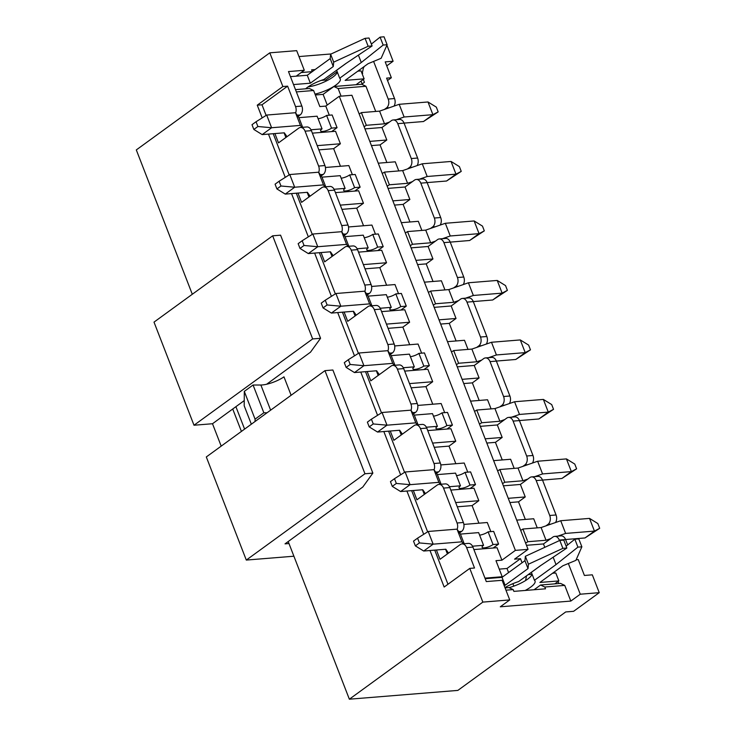 <?xml version="1.0" encoding="UTF-8"?>
<svg xmlns="http://www.w3.org/2000/svg" width="736" height="736" viewBox="0 0 736 736"><rect width="100%" height="100%" fill="white"/><g stroke="black" fill="none" stroke-linecap="round" stroke-linejoin="round"><path stroke-width="1.1" d="M378.258 163.199L395.26 161.819L398.792 170.927M352.378 174.69L348.846 165.582L325.441 167.477M401.332 222.686L418.333 221.306L421.866 230.423M375.452 234.186L371.919 225.069L348.524 226.964M424.405 282.173L441.407 280.793L444.94 289.91M398.526 293.673L394.993 284.556L371.597 286.451M447.479 341.66L464.48 340.28L468.013 349.398M421.608 353.16L418.066 344.043L394.671 345.948M470.552 401.148L487.554 399.768L491.096 408.885M444.682 412.648L441.14 403.53L417.744 405.435M493.626 460.635L510.628 459.264L514.17 468.372M467.756 472.135L464.214 463.027L440.818 464.922M516.7 520.131L533.701 518.751L537.243 527.859M490.829 531.622L487.287 522.514L463.892 524.409M375.719 111.44L365.958 86.268L338.128 88.522L341.081 96.14M329.305 115.202L325.772 106.094L319.847 106.573L313.61 90.51L296.378 91.908M364.955 128.892L381.956 127.512L386.805 140.006L369.794 141.386M312.368 133.152L335.542 131.275L340.391 143.768L317.216 145.645M388.028 188.379L405.03 186.999L409.878 199.493L392.877 200.873M335.441 192.639L358.616 190.762L363.464 203.256L340.29 205.132M411.102 247.866L428.104 246.486L432.952 258.98L415.95 260.36M358.524 252.135L381.69 250.249L386.538 262.743L363.363 264.62M434.176 307.354L451.177 305.974L456.026 318.467L439.024 319.847M381.598 311.622L404.763 309.746L409.612 322.23L386.437 324.116M457.249 366.841L474.251 365.47L479.099 377.954L462.098 379.334M404.671 371.11L427.837 369.233L432.685 381.726L409.51 383.603M480.323 426.337L497.324 424.957L502.173 437.451L485.171 438.822M427.745 430.597L450.91 428.72L455.759 441.214L432.584 443.09M503.396 485.824L520.398 484.444L525.246 496.938L508.245 498.318M450.818 490.084L473.984 488.207L478.832 500.701L455.658 502.578M526.47 545.312L543.472 543.932L544.796 547.336M528.043 549.35L351.909 95.257L339.259 96.287L515.384 550.381L528.043 549.35L514.556 559.158L520.49 558.679L522.072 562.764M528.181 574.623L531.99 574.319M553.481 572.571L554.548 572.488L554.337 571.946M484.969 578.128L502.2 576.73L495.972 560.666L501.906 560.188L497.058 547.694L473.892 549.571M545.946 525.863L547.989 524.372A6.652 4.637 85.4 0 0 549.728 515.485L536.194 480.58L542.515 480.074A6.652 4.637 -94.6 0 0 537.933 476.385L531.604 476.9A6.652 4.637 85.4 0 1 536.194 480.58M459.595 532.864L461.647 531.374L458.73 531.613M567.668 544.925L565.588 539.562A6.652 4.637 -94.6 0 0 561.007 535.872L554.677 536.388A6.652 4.637 85.4 0 0 552.911 537.068L543.472 543.932M436.411 549.994L440.018 559.296L460.239 544.576A6.652 4.637 85.4 0 1 462.015 543.904A6.652 4.637 85.4 0 1 466.596 547.584L474.518 568.008L469.77 568.394L482.844 602.103L349.361 699.2L457.847 690.405L565.708 611.947L573.62 611.303L599.242 592.673L580.262 594.21L568.348 563.491M522.873 466.376L524.915 464.885A6.652 4.637 85.4 0 0 526.654 455.998L513.112 421.093L519.441 420.587A6.652 4.637 -94.6 0 0 514.86 416.898L508.53 417.413A6.652 4.637 85.4 0 1 513.112 421.093M436.522 473.377L438.573 471.886L435.657 472.126M531.604 476.9A6.652 4.637 85.4 0 0 529.837 477.581L520.398 484.444M413.338 490.507L416.944 499.799L437.166 485.088A6.652 4.637 85.4 0 1 438.941 484.417A6.652 4.637 85.4 0 1 443.523 488.097L457.056 523.002A6.652 4.637 85.4 0 1 457.148 529.331M499.799 406.888L501.842 405.398A6.652 4.637 85.4 0 0 503.58 396.511L490.038 361.606L496.368 361.091A6.652 4.637 -94.6 0 0 491.786 357.411L485.456 357.926A6.652 4.637 85.4 0 1 490.038 361.606M413.448 413.89L415.5 412.399L412.583 412.638M508.53 417.413A6.652 4.637 85.4 0 0 506.764 418.094L497.324 424.957M390.264 431.02L393.87 440.312L414.092 425.601A6.652 4.637 85.4 0 1 415.868 424.93A6.652 4.637 85.4 0 1 420.449 428.61L433.982 463.505A6.652 4.637 85.4 0 1 434.074 469.844M476.716 347.401L478.768 345.911A6.652 4.637 85.4 0 0 480.507 337.024L466.964 302.119L473.294 301.604A6.652 4.637 -94.6 0 0 468.712 297.924L462.383 298.439A6.652 4.637 85.4 0 1 466.964 302.119M390.374 354.402L392.426 352.912L389.51 353.151M485.456 357.926A6.652 4.637 85.4 0 0 483.69 358.598L474.251 365.47M367.19 371.533L370.797 380.825L391.018 366.114A6.652 4.637 85.4 0 1 392.794 365.433A6.652 4.637 85.4 0 1 397.376 369.122L410.909 404.018A6.652 4.637 85.4 0 1 411.001 410.357M453.643 287.914L455.694 286.424A6.652 4.637 85.4 0 0 457.433 277.527L443.891 242.632L450.22 242.116A6.652 4.637 -94.6 0 0 445.639 238.436L439.309 238.942A6.652 4.637 85.4 0 1 443.891 242.632M367.301 294.915L369.352 293.425L366.436 293.655M462.383 298.439A6.652 4.637 85.4 0 0 460.616 299.11L451.177 305.974M344.117 312.046L347.723 321.338L367.945 306.627A6.652 4.637 85.4 0 1 369.72 305.946A6.652 4.637 85.4 0 1 374.302 309.635L387.835 344.531A6.652 4.637 85.4 0 1 387.927 350.87M430.569 228.418L432.621 226.936A6.652 4.637 85.4 0 0 434.36 218.04L420.817 183.144L427.147 182.629A6.652 4.637 -94.6 0 0 422.565 178.949L416.236 179.455A6.652 4.637 85.4 0 1 420.817 183.144M344.227 235.419L346.279 233.938L343.362 234.168M439.309 238.942A6.652 4.637 85.4 0 0 437.543 239.623L428.104 246.486M321.043 252.558L324.65 261.85L344.871 247.14A6.652 4.637 85.4 0 1 346.647 246.459A6.652 4.637 85.4 0 1 351.228 250.148L364.762 285.044A6.652 4.637 85.4 0 1 364.854 291.373M407.496 168.93L409.547 167.449A6.652 4.637 85.4 0 0 411.286 158.553L397.744 123.657L404.073 123.142A6.652 4.637 -94.6 0 0 399.492 119.453L393.162 119.968A6.652 4.637 85.4 0 1 397.744 123.657M321.154 175.932L323.205 174.441L320.289 174.68M416.236 179.455A6.652 4.637 85.4 0 0 414.469 180.136L405.03 186.999M297.97 193.071L301.576 202.363L321.798 187.652A6.652 4.637 85.4 0 1 323.564 186.972A6.652 4.637 85.4 0 1 328.155 190.652L341.688 225.556A6.652 4.637 85.4 0 1 341.78 231.886M384.422 109.443L386.474 107.953A6.652 4.637 85.4 0 0 388.212 99.066L373.603 61.41M298.08 116.444L300.132 114.954L297.215 115.193M393.162 119.968A6.652 4.637 85.4 0 0 391.396 120.649L381.956 127.512M274.896 133.575L278.502 142.876L298.724 128.165A6.652 4.637 85.4 0 1 300.49 127.484A6.652 4.637 85.4 0 1 305.072 131.164L318.614 166.069A6.652 4.637 85.4 0 1 318.706 172.399M525.329 519.432L518.503 501.842L509.882 502.541M518.503 501.842L525.246 496.938M478.832 500.701L472.089 505.604L457.304 506.8M478.915 523.195L472.089 505.604M502.246 459.936L495.429 442.354L486.809 443.054M495.429 442.354L502.173 437.451M455.759 441.214L449.015 446.117L434.222 447.313M455.842 463.698L449.015 446.117M479.173 400.448L472.356 382.867L463.735 383.557M472.356 382.867L479.099 377.954M432.685 381.726L425.942 386.63L411.148 387.826M432.759 404.211L425.942 386.63M456.099 340.961L449.282 323.371L440.662 324.07M449.282 323.371L456.026 318.467M409.612 322.23L402.868 327.134L388.074 328.339M409.685 344.724L402.868 327.134M433.026 281.474L426.208 263.884L417.588 264.583M426.208 263.884L432.952 258.98M386.538 262.743L379.794 267.646L365.001 268.852M386.612 285.237L379.794 267.646M409.952 221.987L403.135 204.396L394.514 205.096M403.135 204.396L409.878 199.493M363.464 203.256L356.721 208.159L341.927 209.355M363.538 225.75L356.721 208.159M386.878 162.5L380.061 144.909L371.441 145.608M380.061 144.909L386.805 140.006M340.391 143.768L333.647 148.672L318.854 149.868M340.464 166.262L333.647 148.672M266.119 115.414L261.998 104.788L287.62 86.158L295.541 106.582A6.652 4.637 85.4 0 1 295.633 112.912M287.62 86.158L282.872 86.535L269.799 52.826L296.682 50.646L304.299 70.279L288.484 71.567L301.861 106.067A6.652 4.637 85.4 0 1 300.132 114.954M394.018 106.104A6.652 4.637 -94.6 0 0 394.533 98.55L386.612 78.126L391.359 77.74L387.541 80.518M386.75 65.863L393.107 61.235L385.204 61.879L391.359 77.74M393.107 61.235L386.906 45.236M363.639 66.921L362.158 73.775M315.348 94.99L323.104 94.364L333.886 86.517L361.726 84.263L364.421 82.303L363.308 79.433M361.726 84.263L365.958 86.268M300.49 127.484L306.82 126.969A6.652 4.637 85.4 0 1 311.402 130.658L324.935 165.554A6.652 4.637 85.4 0 1 323.205 174.441M417.1 165.6A6.652 4.637 -94.6 0 0 417.606 158.038L404.073 123.142M323.564 186.972L329.894 186.456A6.652 4.637 85.4 0 1 334.475 190.146L348.008 225.041A6.652 4.637 85.4 0 1 346.279 233.938M440.174 225.087A6.652 4.637 -94.6 0 0 440.68 217.525L427.147 182.629M346.647 246.459L352.967 245.944A6.652 4.637 85.4 0 1 357.549 249.633L371.091 284.528A6.652 4.637 85.4 0 1 369.352 293.425M463.248 284.574A6.652 4.637 -94.6 0 0 463.754 277.021L450.22 242.116L469.623 240.506L479.062 233.643L474.14 220.956L445.335 223.284L450.257 235.98L479.062 233.643L484.316 230.865L469.623 240.506M369.72 305.946L376.041 305.44A6.652 4.637 85.4 0 1 380.622 309.12L394.165 344.016A6.652 4.637 85.4 0 1 392.426 352.912M486.321 344.062A6.652 4.637 -94.6 0 0 486.827 336.508L473.294 301.604M392.794 365.433L399.114 364.927A6.652 4.637 85.4 0 1 403.696 368.607L417.238 403.512A6.652 4.637 85.4 0 1 415.5 412.399M509.395 403.549A6.652 4.637 -94.6 0 0 509.901 395.996L496.368 361.091M415.868 424.93L422.188 424.414A6.652 4.637 85.4 0 1 426.77 428.094L440.312 462.999A6.652 4.637 85.4 0 1 438.573 471.886M532.468 463.036A6.652 4.637 -94.6 0 0 532.974 455.483L519.441 420.587M438.941 484.417L445.262 483.902A6.652 4.637 85.4 0 1 449.843 487.582L463.386 522.486A6.652 4.637 85.4 0 1 461.647 531.374M555.542 522.523A6.652 4.637 -94.6 0 0 556.048 514.97L542.515 480.074L561.927 478.464L571.366 471.601L566.435 458.905L537.639 461.242L542.561 473.929L571.366 471.601L576.619 468.823L561.927 478.464M255.052 421.498L255.07 419.152L244.306 391.386L244.196 405.775L251.344 424.203M244.306 391.386L253.064 385.011L260.866 385.011A16.615 4.664 158.8 0 0 283.967 376.841L291.116 395.269M469.77 568.394L444.158 587.034L429.99 550.519M423.706 534.308L406.916 491.032M400.632 474.821L383.842 431.544M377.559 415.334L360.769 372.057M354.485 355.847L337.695 312.561M331.412 296.35L314.622 253.074M308.338 236.863L291.548 193.586M285.264 177.376L268.474 134.099M262.182 117.889L257.25 105.174L282.872 86.535M269.799 52.826L136.307 149.923L192.298 294.262M235.906 406.695L244.6 429.106M288.208 541.54L349.361 699.2M462.015 543.904L468.335 543.389A6.652 4.637 85.4 0 1 472.917 547.078L486.303 581.578L502.118 580.299L509.735 599.923L482.844 602.103M505.071 587.898L508.962 587.586L513.194 589.591L505.945 590.171M580.262 594.21L570.823 601.073L564.751 585.405L560.51 583.4L540.583 585.019L534.106 589.729M570.823 601.073L500.296 606.795L509.735 599.923M296.203 76.167L304.299 70.279M362.692 73.388L362.029 73.444M295.495 89.636L309.378 88.504L313.61 90.51M559.461 540.583L559.268 540.077L565.588 539.562M599.242 592.673L592.314 574.825L584.412 575.46L578.257 559.599L576.141 559.774M298.972 56.562L331.154 53.958M362.158 83.95L361.045 81.08M554.677 536.388A6.652 4.637 85.4 0 1 559.268 540.077M554.548 572.488L554.429 573.105M558.836 583.538L558.054 581.514M301.19 72.542L312.257 71.64M312.285 71.622L311.604 69.856L315.1 69.57M362.784 67.546L363.851 67.464M338.128 88.522L333.886 86.517M323.104 94.364L327.235 105.027M339.259 96.287L325.772 106.094M321.163 80.408L325.698 80.04L326.103 81.08M337.171 71.696L325.698 80.04M555.79 583.16L556.02 583.768M564.751 585.405L544.824 587.024L545.514 588.809L513.884 591.376L513.194 589.591M525.587 580.548L526.498 575.846M499.256 569.121L507.003 568.486L520.49 558.679M507.003 568.486L508.585 572.571M512.891 583.666L513.848 586.132M502.2 576.73L502.09 577.3M515.384 550.381L501.906 560.188M540.583 585.019L544.824 587.024M255.07 419.152L263.838 412.776L267.058 412.776M253.064 385.011L263.838 412.776M261.998 104.788L257.25 105.174M447.966 584.255L434.737 550.132M427.634 531.834L411.663 490.645M404.561 472.346L388.59 431.158M381.487 412.859L365.516 371.671M358.414 353.372L342.442 312.184M335.34 293.876L319.369 252.687M312.266 234.388L296.295 193.2M289.193 174.901L273.222 133.713M485.19 578.717L502.016 577.346L524.943 560.676L525.357 556.287L559.82 540.417L563.767 540.104L566.849 548.035L540.206 565.883L518.632 581.569A19.946 5.594 158.8 0 0 504.96 587.613M504.086 585.368L505.098 585.286L502.016 577.346M505.098 585.286L528.016 568.606L524.943 560.676M528.016 568.606L528.439 564.218L525.357 556.287M528.439 564.218L562.893 548.357L559.82 540.417M562.893 548.357L566.849 548.035M525.191 590.456A19.946 5.594 158.8 0 0 535.044 581.054A19.946 5.594 158.8 0 0 534.446 580.29L531.364 572.36L541.089 565.285M509.11 587.65A19.946 5.594 158.8 0 0 532.045 574.098M534.446 580.29L556.02 564.595L553.15 557.207M566.122 546.158L574.844 539.203L578.79 538.881L581.872 546.811L575.874 560.372L562.81 565.791L539.884 582.461L558.863 580.925L555.79 572.994L552.543 573.252M556.02 564.595L577.916 547.133L574.844 539.203M577.916 547.133L581.872 546.811M558.863 580.925L554.815 583.869M288.981 543.536L285.034 543.858L362.811 487.011L372.867 473.119L364.955 473.763L324.962 370.65L206.31 456.955L246.302 560.068L293.903 556.214M364.955 473.763L246.302 560.068M194 425.233L312.653 338.928L272.66 235.814L154.008 322.12L194 425.233L212.502 423.734L244.232 400.614M221.196 446.126L212.502 423.734M266.616 384.256L310.509 352.167L320.565 338.284L280.572 235.17L272.66 235.814M372.867 473.119L332.874 370.006L324.962 370.65M320.565 338.284L312.653 338.928M241.417 431.416L232.732 409.023M290.444 76.636L307.271 75.265L330.197 58.595L330.611 54.206L365.074 38.336L369.021 38.014L372.103 45.954L345.46 63.793L323.886 79.488A19.946 5.594 158.8 0 0 305.624 88.808M293.526 84.566L310.353 83.196L307.271 75.265M310.353 83.196L333.27 66.525L330.197 58.595M333.27 66.525L333.693 62.137L330.611 54.206M333.693 62.137L368.147 46.267L365.074 38.336M368.147 46.267L372.103 45.954M315.017 94.125A19.946 5.594 158.8 0 0 340.299 78.973A19.946 5.594 158.8 0 0 339.701 78.209L336.619 70.27L346.343 63.204M308.08 86.903A19.946 5.594 158.8 0 0 326.867 80.702A19.946 5.594 158.8 0 0 337.3 72.008M339.701 78.209L361.275 62.514L358.404 55.126M371.376 44.077L380.098 37.122L384.045 36.8L387.127 44.73L381.128 58.291L368.064 63.71L345.138 80.38L364.118 78.844L361.045 70.904L357.797 71.171M361.275 62.514L383.171 45.052L380.098 37.122M383.171 45.052L387.127 44.73M364.118 78.844L356.031 84.723M474.518 411.369A6.652 1.868 158.8 0 0 476.762 410.044L481.684 422.74L499.873 421.259L504.721 419.575M479.44 424.065A6.652 1.868 158.8 0 0 481.684 422.74M476.762 410.044L494.951 408.572L499.873 421.259M511.676 417.156L519.487 414.442L548.283 412.105L543.361 399.418L514.565 401.755L519.487 414.442M494.951 408.572L514.565 401.755M543.361 399.418L551.696 404.579L553.536 409.336L538.853 418.977L519.432 420.55M538.853 418.977L548.283 412.105L553.536 409.336M470.111 488.52L475.502 484.601L470.58 471.905L465.051 472.356A6.652 1.868 -21.2 0 1 456.541 475.658M475.502 484.601L469.973 485.042L465.051 472.356M469.973 485.042A6.652 1.868 -21.2 0 1 463.386 487.977A6.652 1.868 -21.2 0 1 459.025 487.839A6.652 1.868 -21.2 0 1 460.478 485.815L455.556 473.128L437.377 474.6L433.946 469.651L405.14 471.988L410.062 484.674L400.623 491.538L422.758 489.744L425.445 493.617M441.112 484.242L437.377 474.6M460.478 485.815L449.448 486.708M440.229 484.306L438.868 482.338L433.946 469.651M438.868 482.338L410.062 484.674L396.336 483.442L394.487 478.685L390.448 481.62L392.288 486.386L396.336 483.442M424.322 494.436L422.51 489.762M405.14 471.988L394.487 478.685M400.623 491.538L392.288 486.386M447.037 429.033L452.428 425.114L447.506 412.418L441.977 412.868A6.652 1.868 -21.2 0 1 433.467 416.171M452.428 425.114L446.899 425.555L441.977 412.868M446.899 425.555A6.652 1.868 -21.2 0 1 440.312 428.49A6.652 1.868 -21.2 0 1 435.951 428.343A6.652 1.868 -21.2 0 1 437.405 426.328L432.483 413.632L414.294 415.113L410.863 410.164L382.067 412.5L386.989 425.187L377.55 432.05L399.685 430.256L402.371 434.13M418.039 424.746L414.294 415.113M437.405 426.328L426.374 427.22M417.156 424.819L415.794 422.85L410.863 410.164M415.794 422.85L386.989 425.187L373.262 423.954L371.413 419.189L367.374 422.133L369.214 426.898L373.262 423.954M401.249 434.948L399.436 430.275M382.067 412.5L371.413 419.189M377.55 432.05L369.214 426.898M377.816 250.571L383.208 246.643L378.286 233.956L372.747 234.398A6.652 1.868 -21.2 0 1 364.246 237.7M383.208 246.643L377.669 247.094L372.747 234.398M377.669 247.094A6.652 1.868 -21.2 0 1 371.091 250.028A6.652 1.868 -21.2 0 1 366.73 249.881A6.652 1.868 -21.2 0 1 368.184 247.866L363.262 235.17L345.074 236.642L341.642 231.693L312.837 234.03L317.768 246.726L308.329 253.589L330.464 251.795L333.15 255.668M348.818 246.284L345.074 236.642M368.184 247.866L357.153 248.759M347.935 246.358L346.564 244.389L341.642 231.693M346.564 244.389L317.768 246.726L304.042 245.484L302.192 240.727L298.154 243.671L299.994 248.428L304.042 245.484M332.028 256.478L330.216 251.813M312.837 234.03L302.192 240.727M308.329 253.589L299.994 248.428M405.297 232.907A6.652 1.868 158.8 0 0 407.542 231.582L412.464 244.269L430.652 242.797L435.491 241.114M410.219 245.594A6.652 1.868 158.8 0 0 412.464 244.269M407.542 231.582L425.73 230.11L430.652 242.797M442.456 238.694L450.257 235.98M425.73 230.11L445.335 223.284M474.14 220.956L482.476 226.108L484.316 230.865M400.89 310.058L406.281 306.13L401.359 293.443L395.821 293.894A6.652 1.868 -21.2 0 1 387.32 297.188M406.281 306.13L400.752 306.581L395.821 293.894M400.752 306.581A6.652 1.868 -21.2 0 1 394.165 309.516A6.652 1.868 -21.2 0 1 389.804 309.368A6.652 1.868 -21.2 0 1 391.258 307.354L386.336 294.658L368.147 296.13L364.716 291.18L335.92 293.517L340.842 306.213L331.402 313.076L353.538 311.282L356.224 315.155M371.892 305.771L368.147 296.13M391.258 307.354L380.227 308.246M371.008 305.845L369.638 303.876L364.716 291.18M369.638 303.876L340.842 306.213L327.115 304.971L325.266 300.214L321.227 303.158L323.067 307.915L327.115 304.971M355.102 315.974L353.289 311.3M335.92 293.517L325.266 300.214M331.402 313.076L323.067 307.915M428.37 292.394A6.652 1.868 158.8 0 0 430.615 291.07L435.537 303.756L453.726 302.284L458.565 300.601M433.292 305.081A6.652 1.868 158.8 0 0 435.537 303.756M430.615 291.07L448.804 289.598L453.726 302.284M465.529 298.181L473.34 295.467L502.136 293.13L497.214 280.444L468.409 282.78L473.34 295.467M448.804 289.598L468.409 282.78M497.214 280.444L505.549 285.596L507.389 290.361L492.697 299.994L473.276 301.576M492.697 299.994L502.136 293.13L507.389 290.361M423.964 369.546L429.355 365.617L424.433 352.93L418.894 353.381A6.652 1.868 -21.2 0 1 410.394 356.675M429.355 365.617L423.826 366.068L418.894 353.381M423.826 366.068A6.652 1.868 -21.2 0 1 417.238 369.003A6.652 1.868 -21.2 0 1 412.878 368.856A6.652 1.868 -21.2 0 1 414.331 366.841L409.409 354.145L391.221 355.626L387.789 350.676L358.993 353.004L363.915 365.7L354.476 372.563L376.611 370.769L379.298 374.642M394.965 365.258L391.221 355.626M414.331 366.841L403.3 367.733M394.082 365.332L392.711 363.363L387.789 350.676M392.711 363.363L363.915 365.7L350.189 364.467L348.34 359.702L344.301 362.646L346.141 367.402L350.189 364.467M378.175 375.461L376.363 370.788M358.993 353.004L348.34 359.702M354.476 372.563L346.141 367.402M451.444 351.882A6.652 1.868 158.8 0 0 453.689 350.557L458.611 363.253L476.799 361.772L481.648 360.088M456.366 364.568A6.652 1.868 158.8 0 0 458.611 363.253M453.689 350.557L471.877 349.085L476.799 361.772M488.603 357.668L496.414 354.954L525.21 352.618L520.288 339.931L491.492 342.268L496.414 354.954M471.877 349.085L491.492 342.268M520.288 339.931L528.623 345.083L530.463 349.848L515.77 359.481L496.358 361.063M515.77 359.481L525.21 352.618L530.463 349.848M331.669 131.588L337.06 127.668L332.138 114.972L326.6 115.423A6.652 1.868 -21.2 0 1 318.099 118.726M337.06 127.668L331.522 128.119L326.6 115.423M331.522 128.119A6.652 1.868 -21.2 0 1 324.944 131.054A6.652 1.868 -21.2 0 1 320.583 130.907A6.652 1.868 -21.2 0 1 322.037 128.883L317.115 116.196L298.926 117.668L295.495 112.718L266.69 115.055L271.612 127.742L262.182 134.605L284.317 132.811L287.003 136.684M302.671 127.31L298.926 117.668M322.037 128.883L311.006 129.775M301.788 127.383L300.417 125.405L295.495 112.718M300.417 125.405L271.612 127.742L257.894 126.509L256.045 121.753L251.997 124.697L253.846 129.453L257.894 126.509M285.881 137.503L284.068 132.839M266.69 115.055L256.045 121.753M262.182 134.605L253.846 129.453M359.15 113.924A6.652 1.868 158.8 0 0 361.394 112.608L366.316 125.295L384.505 123.823L389.344 122.139M364.072 126.62A6.652 1.868 158.8 0 0 366.316 125.295M361.394 112.608L379.583 111.127L384.505 123.823M396.308 119.71L404.11 117.006L432.915 114.669L427.993 101.973L399.188 104.31L404.11 117.006M379.583 111.127L399.188 104.31M427.993 101.973L436.328 107.134L438.168 111.89L423.476 121.532L404.055 123.105M423.476 121.532L432.915 114.669L438.168 111.89M354.743 191.075L360.134 187.156L355.212 174.469L349.674 174.91A6.652 1.868 -21.2 0 1 341.173 178.213M360.134 187.156L354.596 187.606L349.674 174.91M354.596 187.606A6.652 1.868 -21.2 0 1 348.018 190.541A6.652 1.868 -21.2 0 1 343.657 190.394A6.652 1.868 -21.2 0 1 345.11 188.37L340.188 175.683L322 177.155L318.568 172.206L289.763 174.542L294.685 187.229L285.255 194.102L307.39 192.308L310.077 196.172M325.744 186.797L322 177.155M345.11 188.37L334.08 189.272M324.861 186.87L323.49 184.902L318.568 172.206M323.49 184.902L294.685 187.229L280.968 185.996L279.119 181.24L275.08 184.184L276.92 188.94L280.968 185.996M308.954 196.99L307.142 192.326M289.763 174.542L279.119 181.24M285.255 194.102L276.92 188.94M382.223 173.42A6.652 1.868 158.8 0 0 384.468 172.095L389.39 184.782L407.578 183.31L412.418 181.626M387.145 186.107A6.652 1.868 158.8 0 0 389.39 184.782M384.468 172.095L402.656 170.614L407.578 183.31M419.382 179.207L427.184 176.493L455.989 174.156L451.067 161.46L422.262 163.797L427.184 176.493M402.656 170.614L422.262 163.797M451.067 161.46L459.402 166.621L461.242 171.378L446.55 181.019L427.128 182.592M446.55 181.019L455.989 174.156L461.242 171.378M493.184 548.007L498.576 544.088L493.654 531.392L488.124 531.843A6.652 1.868 -21.2 0 1 479.614 535.146M498.576 544.088L493.046 544.539L488.124 531.843M493.046 544.539A6.652 1.868 -21.2 0 1 486.468 547.464A6.652 1.868 -21.2 0 1 482.098 547.326A6.652 1.868 -21.2 0 1 483.552 545.302L478.63 532.616L460.451 534.088L457.019 529.138L428.214 531.475L433.136 544.162L423.697 551.025L445.832 549.231L448.518 553.104M464.186 543.729L460.451 534.088M483.552 545.302L472.521 546.195M463.303 543.794L461.941 541.825L457.019 529.138M461.941 541.825L433.136 544.162L419.41 542.929L417.56 538.172L413.522 541.107L415.362 545.873L419.41 542.929M447.396 553.923L445.584 549.258M428.214 531.475L417.56 538.172M423.697 551.025L415.362 545.873M497.591 470.856A6.652 1.868 158.8 0 0 499.836 469.531L504.758 482.227L522.946 480.755L527.795 479.062M502.513 483.552A6.652 1.868 158.8 0 0 504.758 482.227M499.836 469.531L518.024 468.059L522.946 480.755M534.75 476.643L542.561 473.929M518.024 468.059L537.639 461.242M566.435 458.905L574.77 464.066L576.619 468.823M520.665 530.343A6.652 1.868 158.8 0 0 522.91 529.028L527.832 541.714L546.02 540.242L550.868 538.559M525.587 543.039A6.652 1.868 158.8 0 0 527.832 541.714M522.91 529.028L541.098 527.546L546.02 540.242M557.824 536.13L565.634 533.425L594.44 531.088L589.518 518.392L560.712 520.729L565.634 533.425M541.098 527.546L560.712 520.729M589.518 518.392L597.844 523.554L599.693 528.31L585 537.952L565.579 539.525M585 537.952L594.44 531.088L599.693 528.31M550.905 524.142L547.989 524.372M527.832 464.655L524.915 464.885M504.758 405.159L501.842 405.398M481.684 345.672L478.768 345.911M458.611 286.184L455.694 286.424M435.537 226.697L432.621 226.936M412.464 167.21L409.547 167.449M389.381 107.723L386.474 107.953M301.861 106.067L295.541 106.582M394.533 98.55L388.212 99.066M305.072 131.164L311.402 130.658M324.935 165.554L318.614 166.069M417.606 158.038L411.286 158.553M328.155 190.652L334.475 190.146M348.008 225.041L341.688 225.556M440.68 217.525L434.36 218.04M351.228 250.148L357.549 249.633M371.091 284.528L364.762 285.044M463.754 277.021L457.433 277.527M374.302 309.635L380.622 309.12M394.165 344.016L387.835 344.531M486.827 336.508L480.507 337.024M397.376 369.122L403.696 368.607M417.238 403.512L410.909 404.018M509.901 395.996L503.58 396.511M420.449 428.61L426.77 428.094M440.312 462.999L433.982 463.505M532.974 455.483L526.654 455.998M443.523 488.097L449.843 487.582M463.386 522.486L457.056 523.002M556.048 514.97L549.728 515.485M466.596 547.584L472.917 547.078M260.866 385.011L270.627 410.173"/></g></svg>
